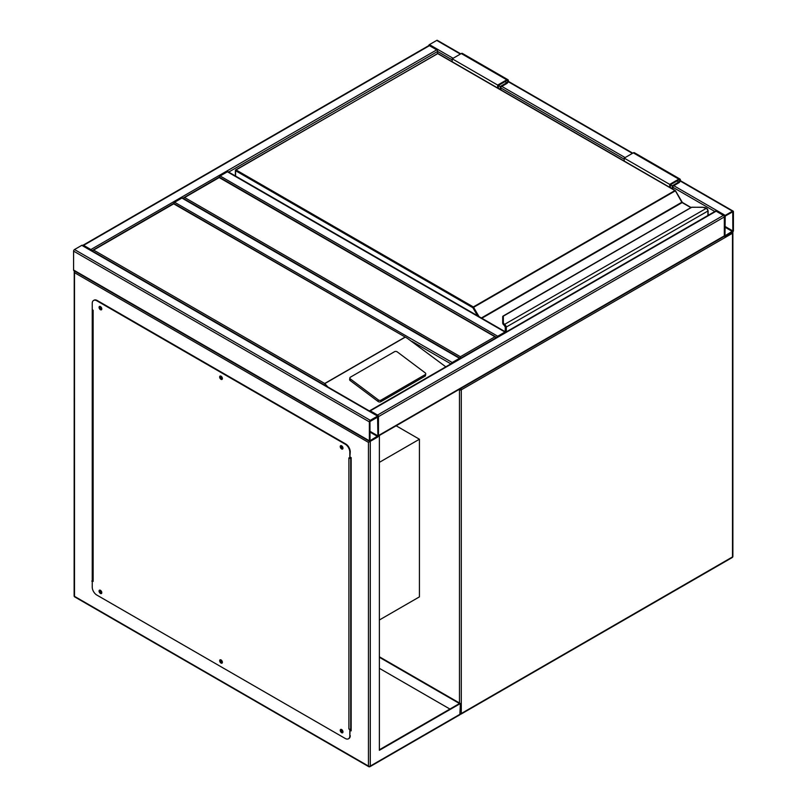 <?xml version="1.0" encoding="UTF-8"?>
<svg xmlns="http://www.w3.org/2000/svg" width="807" height="807" viewBox="0 0 807 807"><rect width="100%" height="100%" fill="white"/><g stroke="black" fill="none" stroke-linecap="round" stroke-linejoin="round"><path stroke-width="1.21" d="M379.381 619.988L419.428 596.867L419.428 439.23L396.136 425.783M379.381 462.35L419.428 439.23M496.789 337.82L219.201 177.56L182.796 198.572M496.668 337.447L219.201 177.116L182.917 198.209M184.621 197.523L460.383 356.734L460.383 358.833M378.201 436.143A1.291 0.746 -120 0 0 378.473 435.548L378.473 416.634A1.291 0.746 -120 0 0 377.565 415.06L370.282 410.854A1.291 0.746 -120 0 0 369.636 410.793A1.291 0.746 -120 0 0 369.455 410.995M377.565 415.06L723.405 215.388A1.291 0.746 60 0 1 724.313 216.962L724.313 235.876A1.291 0.746 60 0 1 724.05 236.471L378.392 436.032M723.405 215.388L716.122 211.182A1.291 0.746 60 0 0 715.476 211.121L369.636 410.793M370.282 420.316A1.291 0.746 120 0 0 369.374 421.89L369.374 440.804A1.291 0.746 120 0 0 369.636 441.399A1.291 0.746 120 0 0 370.282 441.328L377.565 437.122A1.291 0.746 120 0 0 378.473 435.548L378.473 416.634A1.291 0.746 120 0 0 378.201 416.049A1.291 0.746 120 0 0 377.565 416.109L370.282 420.316L74.496 249.545L81.779 245.338A1.291 0.746 -60 0 1 82.415 245.278L378.201 416.049M369.636 441.399L73.851 270.627A1.291 0.746 -60 0 1 73.588 270.032L73.588 251.118A1.291 0.746 -60 0 1 74.496 249.545M377.908 416.967L369.939 421.557L370.04 440.693L377.908 435.881L377.565 416.765M91.705 250.634A1.291 0.746 -120 0 0 90.878 249.545L83.595 245.338A1.291 0.746 -120 0 0 82.95 245.278A1.291 0.746 -120 0 0 82.768 245.479M82.95 245.278L428.799 45.606A1.291 0.746 60 0 1 429.435 45.666L83.595 245.338M452.192 59.859L437.626 51.446A1.291 0.746 60 0 0 436.718 49.873L429.435 45.666M228.684 172.083L437.626 51.446L437.626 53.433M460.303 358.449A1.291 0.746 120 0 0 460.111 358.247A1.291 0.746 120 0 0 459.476 358.308L452.192 362.514A1.291 0.746 120 0 0 451.365 363.604M173.757 203.425A1.291 0.746 -60 0 1 174.605 202.254L452.192 362.514M460.111 358.247L182.533 197.987A1.291 0.746 -60 0 0 181.888 198.048L174.605 202.254M428.608 45.706A1.291 0.746 -60 0 1 429.435 44.617L436.718 40.411A1.291 0.746 -60 0 1 437.364 40.35L460.757 53.857M733.412 211.706A1.291 0.746 120 0 0 733.149 211.121A1.291 0.746 120 0 0 732.504 211.182L725.221 215.388A1.291 0.746 120 0 0 724.313 216.962L724.313 235.876A1.291 0.746 120 0 0 724.585 236.471A1.291 0.746 120 0 0 725.221 236.411L732.504 232.204A1.291 0.746 120 0 0 733.412 230.631L733.412 211.706M725.221 216.044L724.979 235.775L732.847 230.953L732.746 211.817L725.221 216.044M505.807 332.171A1.291 0.746 120 0 0 505.616 331.97A1.291 0.746 120 0 0 504.98 332.04L497.697 336.237A1.291 0.746 120 0 0 496.87 337.336M219.262 177.157A1.291 0.746 -60 0 1 220.109 175.976L227.392 171.78A1.291 0.746 -60 0 1 228.038 171.709L505.616 331.97M342.339 446.463A1.059 0.615 -120 0 0 342.067 447.976A1.059 0.615 -120 0 0 342.763 447.199M342.773 447.814A1.059 0.615 60 0 1 341.815 446.15M221.754 376.839A1.059 0.615 -120 0 0 221.481 378.352A1.059 0.615 -120 0 0 222.177 377.575M222.187 378.19A1.059 0.615 60 0 1 221.229 376.526M101.168 307.215A1.059 0.615 -120 0 0 100.885 308.738A1.059 0.615 -120 0 0 101.591 307.951M101.591 308.567A1.059 0.615 60 0 1 100.633 306.902M101.168 590.966A1.059 0.615 -120 0 0 100.885 592.479A1.059 0.615 -120 0 0 101.591 591.702M101.591 592.308A1.059 0.615 60 0 1 100.633 590.653M221.754 660.59A1.059 0.615 -120 0 0 221.481 662.103A1.059 0.615 -120 0 0 222.177 661.316M222.187 661.932A1.059 0.615 60 0 1 221.229 660.267M342.339 730.204A1.059 0.615 -120 0 0 342.067 731.727A1.059 0.615 -120 0 0 342.763 730.94M342.773 731.556A1.059 0.615 60 0 1 341.815 729.891M368.456 442.377L74.496 272.665L74.496 596.343L368.456 766.065L368.456 442.377L378.352 436.143M379.381 436.073L379.381 750.298L460.383 703.533L379.381 656.767M92.24 575.058L92.775 574.755M379.381 749.774L459.476 703.533L379.381 657.291M92.24 574.534L92.775 574.231M460.383 703.533L459.849 714.78L370.01 766.65A1.291 0.746 -120 0 0 370.282 766.065L460.383 714.044M92.24 308.133L92.24 581.363M350.258 730.335L351.166 730.86L351.166 457.619L350.258 457.095M449.913 709.05L379.381 668.327M92.775 580.626L92.24 580.838L92.24 309.706L93.148 310.231L93.148 581.363L91.786 581.101M351.166 730.335L350.258 729.8M74.496 272.665L74.496 270.557M74.123 595.818A1.291 1.291 0 0 0 74.758 596.928A1.291 0.746 120 0 1 74.496 596.343A1.291 0.746 180 0 1 74.123 595.818L74.234 270.839M340.897 729.367A1.927 1.11 -120 0 0 340.877 730.94A1.927 1.11 -120 0 0 342.067 732.433A1.927 1.11 -120 0 0 342.773 732.615M341.613 729.538A1.927 1.11 -120 0 0 340.645 729.447A1.927 1.11 -120 0 0 340.352 730.991A1.927 1.11 -120 0 0 341.613 732.695A1.927 1.11 -120 0 0 342.582 732.786A1.927 1.11 -120 0 0 342.874 731.243A1.927 1.11 -120 0 0 341.613 729.538M220.311 659.743A1.927 1.11 -120 0 0 220.291 661.316A1.927 1.11 -120 0 0 221.481 662.809A1.927 1.11 -120 0 0 222.187 662.991M221.027 659.924A1.927 1.11 -120 0 0 220.059 659.823A1.927 1.11 -120 0 0 219.766 661.367A1.927 1.11 -120 0 0 221.027 663.072A1.927 1.11 -120 0 0 221.986 663.172A1.927 1.11 -120 0 0 222.288 661.619A1.927 1.11 -120 0 0 221.027 659.924M99.725 590.119A1.927 1.11 -120 0 0 99.695 591.692A1.927 1.11 -120 0 0 100.885 593.185A1.927 1.11 -120 0 0 101.601 593.367M100.431 590.3A1.927 1.11 -120 0 0 99.473 590.199A1.927 1.11 -120 0 0 99.17 591.753A1.927 1.11 -120 0 0 100.431 593.448A1.927 1.11 -120 0 0 101.4 593.548A1.927 1.11 -120 0 0 101.692 591.995A1.927 1.11 -120 0 0 100.431 590.3M99.725 306.378A1.927 1.11 -120 0 0 99.695 307.951A1.927 1.11 -120 0 0 100.885 309.444A1.927 1.11 -120 0 0 101.601 309.626M100.431 306.549A1.927 1.11 -120 0 0 99.473 306.458A1.927 1.11 -120 0 0 99.17 308.002A1.927 1.11 -120 0 0 100.431 309.706A1.927 1.11 -120 0 0 101.4 309.797A1.927 1.11 -120 0 0 101.692 308.254A1.927 1.11 -120 0 0 100.431 306.549M220.311 375.991A1.927 1.11 -120 0 0 220.291 377.575A1.927 1.11 -120 0 0 221.481 379.068A1.927 1.11 -120 0 0 222.187 379.25M221.027 376.173A1.927 1.11 -120 0 0 220.059 376.082A1.927 1.11 -120 0 0 219.766 377.626A1.927 1.11 -120 0 0 221.027 379.33A1.927 1.11 -120 0 0 221.986 379.421A1.927 1.11 -120 0 0 222.288 377.878A1.927 1.11 -120 0 0 221.027 376.173M340.897 445.615A1.927 1.11 -120 0 0 340.877 447.199A1.927 1.11 -120 0 0 342.067 448.682A1.927 1.11 -120 0 0 342.773 448.863M341.613 445.797A1.927 1.11 -120 0 0 340.645 445.696A1.927 1.11 -120 0 0 340.352 447.249A1.927 1.11 -120 0 0 341.613 448.954A1.927 1.11 -120 0 0 342.582 449.045A1.927 1.11 -120 0 0 342.874 447.502A1.927 1.11 -120 0 0 341.613 445.797M93.148 581.363A1.291 0.746 180 0 1 92.775 580.838A1.291 0.746 180 0 1 92.815 580.647M92.24 580.838L92.24 587.143A6.436 3.712 -120 0 0 96.79 595.031L345.255 738.476A6.436 3.712 -120 0 0 348.473 738.788A6.436 3.712 -120 0 0 349.804 735.843L350.137 729.205A1.291 0.746 180 0 1 348.896 729.014L348.896 457.882L349.804 458.406L349.804 452.102A6.436 3.712 -120 0 0 345.255 444.223L96.79 300.769A6.436 3.712 -120 0 0 93.572 300.456A6.436 3.712 -120 0 0 92.24 303.402L92.24 309.706M350.258 729.276L348.896 729.014M345.255 444.223L345.709 443.961A6.436 3.712 60 0 1 350.258 451.839L349.804 458.406M349.804 735.843L349.804 729.538M93.814 300.335A6.436 3.712 60 0 1 94.026 300.194A6.436 3.712 60 0 1 97.244 300.507L96.79 300.769M345.709 443.961L97.244 300.507M350.258 735.581A6.436 3.712 60 0 1 348.927 738.526A6.436 3.712 60 0 1 348.695 738.647M350.258 458.053A1.291 0.746 0 0 0 350.712 457.882L351.166 457.619M351.166 728.751L350.712 729.014A1.291 0.746 180 0 1 350.137 729.205M425.733 373.903A1.927 1.271 -172 0 0 425.178 372.844L397.276 351.902A1.927 1.271 8 0 0 394.562 351.681L350.43 377.162A1.927 1.271 8 0 0 349.865 377.908L349.643 379.492A1.927 1.271 8 0 0 350.188 380.551L378.09 401.493A1.927 1.271 8 0 0 380.803 401.715L424.946 376.233A1.927 1.271 -172 0 0 425.501 375.487L425.733 373.903A1.927 1.271 -172 0 1 425.168 374.64L424.946 376.233M445.807 366.812L407.283 338.254L173.697 203.828L93.612 250.069L324.707 383.486L327.864 386.977M349.865 377.908A1.927 1.271 8 0 0 350.409 378.957L378.312 399.899A1.927 1.271 8 0 0 381.025 400.131L425.168 374.64M93.612 250.069L91.786 251.118M407.283 338.254L173.697 203.394L91.907 250.745M707.931 215.479L707.931 211.162A2.572 1.483 -120 0 0 706.801 208.559L706.075 208.024A5.79 3.339 0 0 0 702.534 207.328L691.821 207.207L503.346 316.142L503.346 322.326A5.79 3.339 0 0 0 504.557 324.374L505.212 324.949L504.587 325.594L504.042 325.12L504.557 324.374L706.468 208.256M502.902 316.283L503.346 316.142A0.646 0.525 0 0 0 502.7 316.667L502.7 322.901L503.023 316.092L691.458 207.298L702.534 207.207L707.083 208.69A1.927 1.11 60 0 1 707.931 210.637L706.801 208.559M504.042 325.181L502.7 322.901A6.436 3.712 0 0 0 504.042 325.181L504.738 325.836M505.434 331.869L505.434 327.541A1.927 1.11 -120 0 0 504.587 325.594L504.587 325.655A1.866 1.079 60 0 1 505.384 327.521L504.446 325.514M682.228 202.557A1.291 0.746 60 0 1 681.945 202.184L675.388 190.815L472.892 307.729L235.583 170.721L235.583 176.067M497.697 88.013L497.697 85.078L506.796 79.822A2.25 1.301 -60 0 1 507.926 79.711A2.25 1.301 -60 0 1 508.269 81.517A2.25 1.301 -60 0 1 506.796 83.504L500.885 86.914L500.885 89.849M497.697 85.078L452.192 58.8L461.291 53.555A2.25 1.301 -60 0 1 462.421 53.433L507.926 79.711M452.192 61.736L452.192 58.8M498.383 88.407L498.383 85.471L506.796 80.609A1.291 0.746 -60 0 1 507.442 80.549A1.291 0.746 -60 0 1 507.633 81.578A1.291 0.746 -60 0 1 506.796 82.707L500.199 86.52L498.383 85.471M500.199 86.52L500.199 89.456M670.385 187.718L670.385 184.783L672.211 185.832L672.211 188.767M670.385 184.783L678.808 179.921A1.291 0.746 -60 0 1 679.454 179.86A1.291 0.746 -60 0 1 679.645 180.889A1.291 0.746 -60 0 1 678.808 182.019L672.211 185.832M669.709 187.325L669.709 184.389L678.808 179.134A2.25 1.301 -60 0 1 679.938 179.023A2.25 1.301 -60 0 1 680.281 180.829A2.25 1.301 -60 0 1 678.808 182.806L672.897 186.225L672.897 189.161M624.204 161.047L624.204 158.111L669.709 184.389M624.204 158.111L633.303 152.856A2.25 1.301 -60 0 1 634.433 152.745L679.938 179.023M459.476 703.008L459.476 389.831L458.941 389.529M460.383 713.731A1.291 0.746 0 0 0 461.291 713.519L732.504 556.931L732.504 233.253L461.291 389.831L461.291 713.519A1.291 0.746 60 0 1 461.029 714.104L732.242 557.526A1.291 1.291 0 0 0 732.877 556.406L732.877 232.729A1.291 1.291 0 0 0 732.695 232.063M732.877 556.406A1.291 0.746 0 0 1 732.504 556.931A1.291 0.746 60 0 1 732.242 557.526M459.647 389.125A1.291 0.746 120 0 0 459.476 389.831A1.291 0.746 0 0 0 461.291 389.831A1.291 0.746 60 0 0 460.696 388.51M732.242 232.355A1.291 0.746 60 0 1 732.504 233.253A1.291 0.746 0 0 0 732.877 232.729M460.383 356.734L494.963 336.761M378.473 416.634L724.313 216.962M370.282 410.854L716.122 211.182M378.473 435.548L724.313 235.876M73.588 251.118L369.374 421.89M81.779 245.338L377.565 416.109M73.588 270.032L369.374 440.804M369.939 432.068L377.565 436.466M369.939 431.281L377.908 435.881M436.718 49.873L90.878 249.545M411.842 341.321L450.901 363.876M181.888 198.048L459.476 358.308M732.504 211.182L680.22 181M632.395 153.38L508.208 81.689M460.383 54.079L436.718 40.411M725.221 215.388L673.805 185.701M625.112 157.587L501.793 86.389M453.1 58.275L429.435 44.617M714.831 211.495L672.897 187.274M624.204 159.161L500.885 87.963M732.847 230.953L724.878 226.353M732.504 231.548L724.878 227.14M227.392 171.78L504.98 332.04M220.109 175.976L497.697 336.237M370.282 441.328L370.282 766.065A1.291 0.746 180 0 1 368.456 766.065A1.291 0.746 -60 0 0 368.728 766.65A1.291 1.291 0 0 0 370.01 766.65A1.291 0.746 -120 0 1 369.374 766.589A1.291 0.746 -60 0 1 368.728 766.65L74.758 596.928M350.712 457.882L350.712 729.014M324.707 383.486L404.801 337.255M405.064 337.265L324.707 383.658M378.312 399.899L378.09 401.493M350.409 378.957L350.188 380.551M381.025 400.131L380.803 401.715M479.076 316.647L473.346 306.942L674.934 190.553L437.626 53.555L236.037 169.934L473.346 306.942L472.892 307.729L477.522 315.749M481.375 317.978L681.814 202.254L675.257 190.523L437.949 53.514L235.715 169.904L235.583 170.721L235.715 169.904A0.646 0.646 0 0 0 235.392 170.459L235.392 175.956M690.873 207.641L682.137 202.597L481.829 318.24M505.212 324.949A2.572 1.483 60 0 1 506.342 327.541L506.342 331.869M708.122 215.368L708.122 210.899L505.434 327.541M505.384 327.521L505.384 331.838M504.042 325.12A6.436 3.712 180 0 1 502.7 322.85A0.646 0.525 0 0 1 503.346 322.326M437.172 53.817L437.303 53.514A0.646 0.646 0 0 1 437.949 53.514L438.08 53.817M675.388 190.815L675.257 190.523A0.646 0.646 0 0 1 675.489 190.765L682.591 202.86M505.202 331.727L505.323 327.037M681.945 202.184L691.064 207.53M506.796 79.822L461.291 53.555M506.796 82.707L504.98 81.658M676.992 180.97L678.808 182.019M633.303 152.856L678.808 179.134M460.333 714.276A1.291 1.291 0 0 0 461.029 714.104M733.149 211.121L680.331 180.627M632.769 153.169L508.319 81.315M92.775 580.838L92.775 310.009"/></g></svg>
